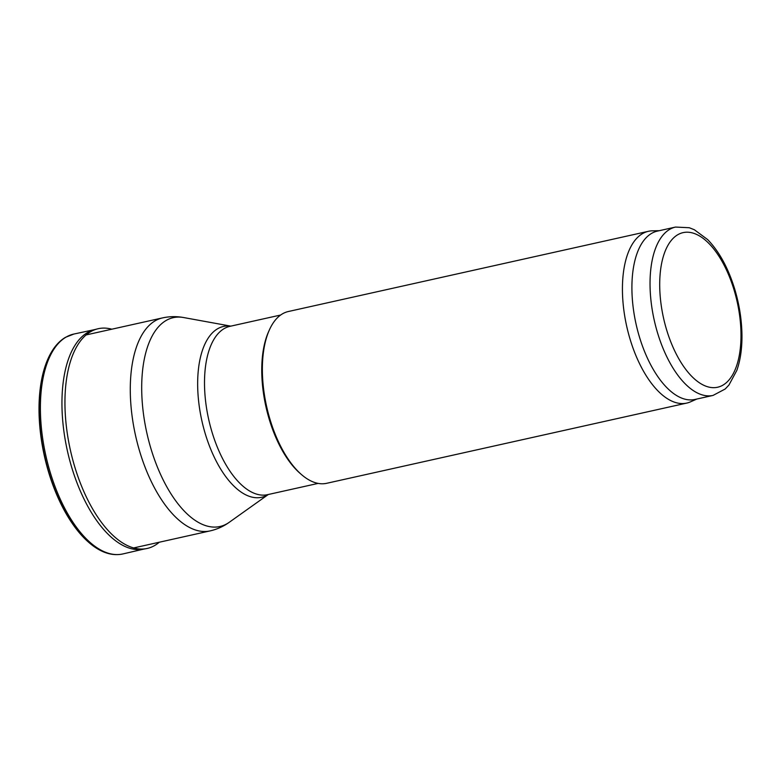 <?xml version="1.0" encoding="UTF-8"?>
<svg xmlns="http://www.w3.org/2000/svg" width="781" height="781" viewBox="0 0 781 781"><rect width="100%" height="100%" fill="white"/><g stroke="black" fill="none" stroke-linecap="round" stroke-linejoin="round"><path stroke-width="1.17" d="M696.828 399.032L690.541 401.825A87.999 41.891 -102.6 0 1 686.724 403.094L326.653 483.302A87.999 41.891 -102.6 0 1 301.476 474.565L300.08 473.354A86.242 41.051 -102.6 0 1 268.547 331.788L269.299 330.109A87.999 41.891 -102.6 0 1 288.384 311.512L648.455 231.293A87.999 41.891 -102.6 0 1 652.447 230.815L659.33 230.678M301.476 474.565A87.999 41.891 -102.6 0 1 269.299 330.109M686.724 403.094A87.999 41.891 -102.6 0 1 626.704 326.302A87.999 41.891 -102.6 0 1 648.455 231.293M713.043 395.42L694.914 399.462A86.242 41.051 -102.6 0 1 636.095 324.213A86.242 41.051 -102.6 0 1 657.407 231.108L675.536 227.066L689.272 227.73L694.348 229.741L707.693 239.621C719.33 251.697 728.38 268.322 734.823 289.487C739.334 304.658 741.706 319.751 741.95 334.766C742.116 348.336 740.408 360.217 736.825 370.409L728.946 385.023L725.198 388.997L713.043 395.42A86.242 41.051 -102.6 0 1 654.224 320.171A86.242 41.051 -102.6 0 1 675.536 227.066M40.68 385.267A111.087 52.874 77.4 0 0 40.524 433.445A111.087 52.874 77.4 0 0 50.472 478.099A111.087 52.874 77.4 0 0 71.061 521.659M111.82 329.201A112.571 53.586 77.4 0 0 97.303 328.928L94.276 329.719A112.454 53.528 77.4 0 0 87.628 332.491A112.454 53.528 77.4 0 0 69.148 458.164A112.454 53.528 77.4 0 0 143.167 549.209L146.252 548.643A112.571 53.586 77.4 0 0 159.275 542.229M97.303 328.928A112.571 53.586 77.4 0 0 90.645 331.7A112.571 53.586 77.4 0 0 72.155 457.51A112.571 53.586 77.4 0 0 146.252 548.643M133.6 547.95L210.011 530.924A109.125 51.946 -102.6 0 1 135.582 435.71A109.125 51.946 -102.6 0 1 162.555 317.896L86.144 334.922M210.011 530.924C217.02 529.333 223.425 526.462 229.214 522.323A106.997 50.931 -102.6 0 1 146.896 433.182A106.997 50.931 -102.6 0 1 183.594 317.535C176.594 316.246 169.575 316.373 162.555 317.896M268.234 494.519A87.521 41.657 -102.6 0 1 201.908 420.93A87.521 41.657 -102.6 0 1 230.727 326.155M318.131 483.4L267.522 494.676A86.242 41.051 -102.6 0 1 208.693 419.417A86.242 41.051 -102.6 0 1 230.014 326.312L280.623 315.036M734.13 290.171A79.203 37.703 -102.6 0 1 702.978 384.887A79.203 37.703 -102.6 0 1 663.899 254.645A79.203 37.703 -102.6 0 1 734.13 290.171M47.612 359.699A111.468 53.059 77.4 0 0 44.751 367.334A111.468 53.059 77.4 0 0 82.356 536.166A111.468 53.059 77.4 0 0 88.194 541.868M94.843 329.572L73.922 334.034L65.497 337.324C59.532 340.858 54.504 346.393 50.394 353.939A111.976 53.303 77.4 0 0 44.634 455.967A111.976 53.303 77.4 0 0 93.154 545.909L82.356 536.166C69.255 521.815 58.624 502.456 50.472 478.099M73.922 334.034A112.64 53.616 77.4 0 0 66.112 337.089A112.64 53.616 77.4 0 0 47.914 464.178A112.64 53.616 77.4 0 0 122.91 553.934L122.91 553.934C113.235 556.023 103.317 553.348 93.154 545.909M230.805 326.136L183.594 317.535M268.313 494.5L229.214 522.323M50.394 353.939L44.751 367.334C38.982 385.902 37.576 407.936 40.524 433.445M143.753 549.102L122.91 553.934"/></g></svg>
